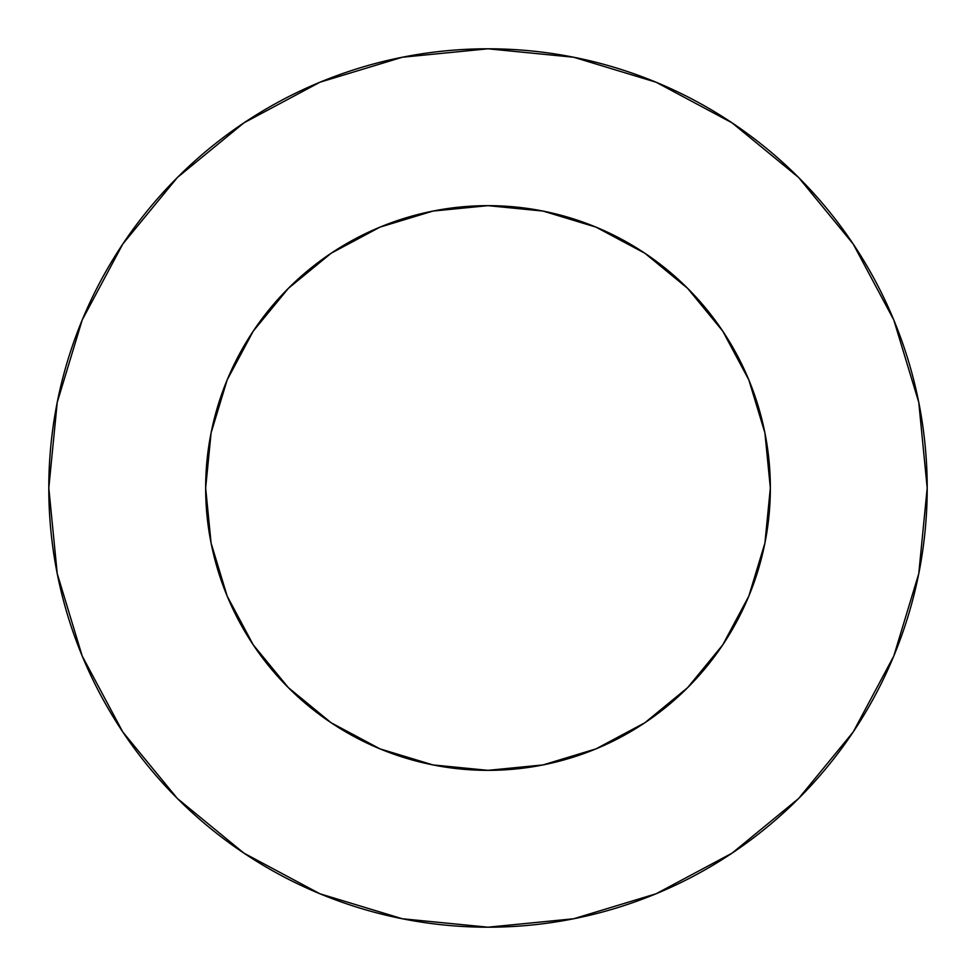 <?xml version="1.0" encoding="UTF-8"?>
<svg xmlns="http://www.w3.org/2000/svg" width="976" height="976" viewBox="0 0 976 976"><rect width="100%" height="100%" fill="white"/><g stroke="black" fill="none" stroke-linecap="round" stroke-linejoin="round"><path stroke-width="1.46" d="M205.655 488A282.345 282.345 0 0 1 488 205.655A282.345 282.345 0 0 1 770.345 488A282.345 282.345 0 0 1 488 770.345A282.345 282.345 0 0 1 205.655 488L211.084 543.083L227.152 596.043L253.235 644.855L288.359 687.641L331.145 722.765L379.957 748.848L432.917 764.916L488 770.345L543.083 764.916L596.043 748.848L644.855 722.765L687.641 687.641L722.765 644.855L748.848 596.043L764.916 543.083L770.345 488L764.916 432.917L748.848 379.957L722.765 331.145L687.641 288.359L644.855 253.235L596.043 227.152L543.083 211.084L488 205.655L432.917 211.084L379.957 227.152L331.145 253.235L288.359 288.359L253.235 331.145L227.152 379.957L211.084 432.917L205.655 488M48.8 488A439.2 439.2 0 0 1 488 48.8A439.2 439.2 0 0 1 927.2 488A439.2 439.2 0 0 1 488 927.2A439.2 439.2 0 0 1 48.8 488L57.242 573.681L82.228 656.079L122.817 732.012L177.437 798.563L243.988 853.183L319.921 893.772L402.319 918.758L488 927.2L573.681 918.758L656.079 893.772L732.012 853.183L798.563 798.563L853.183 732.012L893.772 656.079L918.758 573.681L927.2 488L918.758 402.319L893.772 319.921L853.183 243.988L798.563 177.437L732.012 122.817L656.079 82.228L573.681 57.242L488 48.8L402.319 57.242L319.921 82.228L243.988 122.817L177.437 177.437L122.817 243.988L82.228 319.921L57.242 402.319L48.8 488M853.183 243.988L798.563 177.437L732.122 122.903M243.988 122.817L177.437 177.437L122.903 243.878M122.817 732.012L177.437 798.563L243.878 853.097M732.012 853.183L798.563 798.563L853.097 732.122"/></g></svg>
